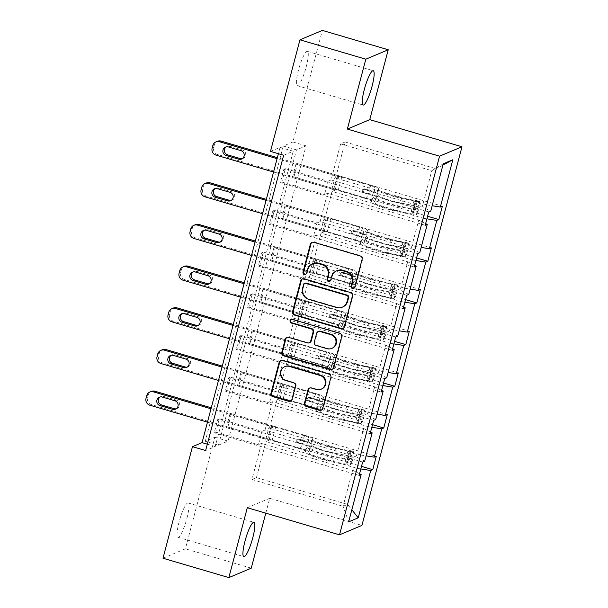 <?xml version="1.0" encoding="UTF-8"?>
<svg xmlns="http://www.w3.org/2000/svg" width="608" height="608" viewBox="0 0 608 608"><rect width="100%" height="100%" fill="white"/><g stroke="black" fill="none" stroke-linecap="round" stroke-linejoin="round"><path stroke-width="0.46" stroke-dasharray="3.04 2.28" d="M353.962 288.298A1.923 1.87 -112.8 0 0 355.338 286.961L362.702 259.099A2.744 2.668 -112.8 0 0 360.81 255.71L314.26 242.022A2.744 2.668 -112.8 0 0 312.216 242.265M305.862 274.155A1.923 1.87 -112.8 0 0 307.238 272.817L308.195 269.215L307.587 269.466M329.908 281.23A1.923 1.87 -112.8 0 0 331.292 279.893L332.242 276.283L331.634 276.541M186.892 518.487A17.883 3.298 106.4 0 0 188.062 502.96A17.883 3.298 106.4 0 0 179.14 521.748A17.883 3.298 106.4 0 0 177.969 537.274A17.883 3.298 106.4 0 0 186.892 518.487M306.212 66.888A17.883 3.298 106.4 0 0 307.382 51.361A17.883 3.298 106.4 0 0 298.46 70.148A17.883 3.298 106.4 0 0 297.289 85.667A17.883 3.298 106.4 0 0 306.212 66.888M162.99 558.235L185.394 548.811L214.867 437.243L205.268 441.279L283.29 146.004L292.889 141.968L322.362 30.4M251.256 568.176L185.394 548.811M219.275 418.798L217.755 419.436L214.229 432.797L215.741 432.159L219.275 418.798L261.949 431.346L258.423 444.706L261.478 443.422L352.632 470.227L343.102 506.304L348.658 521.846M261.478 443.422L251.948 479.499L343.102 506.304L347.578 504.42L357.116 468.342L265.962 441.537L269.017 440.253L226.343 427.705L227.856 427.067L231.382 413.706L376.284 456.312M352.632 470.227L359.564 473.746M280.501 386.49L287.987 358.165L379.141 384.97L371.655 413.296L280.501 386.49L283.564 385.206L240.882 372.651L242.394 372.02L387.296 414.626M240.882 372.651L237.356 386.012L238.868 385.381L242.394 372.02M302.533 303.118L310.019 274.793L401.166 301.598L393.688 329.924L302.533 303.118L305.588 301.834L262.914 289.279L264.427 288.64L409.321 331.254M262.914 289.279L259.38 302.64L260.893 302.009L264.427 288.64M324.558 219.746L332.044 191.421L423.198 218.219L415.712 246.552L324.558 219.746L327.621 218.454L284.939 205.907L286.452 205.268L431.353 247.882M284.939 205.907L281.413 219.268L282.925 218.629L286.452 205.268M218.447 445.155L296.461 149.872L306.06 145.836L228.046 441.119L218.447 445.155L205.268 441.279M335.578 178.06L345.108 141.983L436.263 168.788L426.725 204.858L335.578 178.06L338.633 176.768L295.952 164.221L297.472 163.582L442.366 206.196M295.952 164.221L292.425 177.582L293.938 176.943L297.472 163.582M313.546 261.432L321.032 233.107L412.186 259.912L404.7 288.238L313.546 261.432L316.608 260.14L273.927 247.593L275.439 246.954L420.333 289.568M273.927 247.593L270.393 260.954L271.913 260.315L275.439 246.954M291.521 344.804L298.999 316.479L390.154 343.284L382.675 371.61L291.521 344.804L294.576 343.52L251.894 330.965L253.414 330.334L398.308 372.94M251.894 330.965L248.368 344.326L249.88 343.695L253.414 330.334M269.488 428.176L276.974 399.851L368.129 426.656L360.643 454.982L269.488 428.176L272.551 426.892L229.87 414.337L231.382 413.706M229.87 414.337L226.343 427.705M360.643 454.982L366.092 455.856M368.129 426.656L371.845 427.249M230.288 377.112L228.775 377.75L225.241 391.111L226.754 390.473L230.288 377.112L272.962 389.66L269.435 403.02L272.49 401.736L363.645 428.541L356.159 456.866L364.686 461.191M272.49 401.736L265.012 430.061L356.159 456.866M363.645 428.541L370.576 432.06M371.655 413.296L377.104 414.17M379.141 384.97L382.858 385.563M241.3 335.426L239.788 336.064L236.254 349.425L237.774 348.787L241.3 335.426L283.982 347.974L280.448 361.334L283.51 360.05L374.657 386.855L367.179 415.18L375.698 419.505M283.51 360.05L276.024 388.375L367.179 415.18M374.657 386.855L381.588 390.366M382.675 371.61L388.124 372.484M390.154 343.284L393.878 343.877M252.312 293.74L250.8 294.371L247.274 307.739L248.786 307.101L252.312 293.74L294.994 306.288L291.46 319.648L294.523 318.364L385.677 345.169L378.191 373.494L386.711 377.819M294.523 318.364L287.037 346.689L378.191 373.494M385.677 345.169L392.608 348.68M393.688 329.924L399.137 330.798M401.166 301.598L404.89 302.191M263.325 252.054L261.812 252.685L258.286 266.046L259.798 265.415L263.325 252.054L306.006 264.602L302.48 277.962L305.535 276.678L396.69 303.483L389.204 331.808L397.723 336.125M305.535 276.678L298.049 305.003L389.204 331.808M396.69 303.483L403.621 306.994M404.7 288.238L410.149 289.112M412.186 259.912L415.902 260.505M274.345 210.368L272.825 210.999L269.298 224.36L270.811 223.729L274.345 210.368L317.019 222.916L313.492 236.276L316.548 234.992L407.702 261.797L400.216 290.122L408.743 294.439M316.548 234.992L309.062 263.317L400.216 290.122M407.702 261.797L414.633 265.308M415.712 246.552L421.162 247.426M423.198 218.219L426.915 218.819M285.357 168.674L283.845 169.313L280.311 182.674L281.823 182.043L285.357 168.674L328.039 181.23L324.505 194.59L327.56 193.306L418.714 220.104L411.236 248.429L419.756 252.753M327.56 193.306L320.082 221.631L411.236 248.429M418.714 220.104L425.646 223.622M426.725 204.858L432.174 205.74M442.898 165.163L431.779 170.673L422.248 206.743L430.768 211.067M265.795 513.16L269.716 498.302L361.927 525.411M228.046 441.119L214.867 437.243M306.06 145.836L292.889 141.968M270.484 151.384L280.075 147.349L278.396 153.718M251.948 479.499L256.432 477.614L347.578 504.42L351.842 509.785M345.108 141.983L340.624 143.868L331.094 179.945L422.248 206.743M340.624 143.868L431.779 170.673L443.262 163.772M256.432 477.614L265.962 441.537M272.551 426.892L269.017 440.253M276.974 399.851L280.03 398.567L237.356 386.012M283.564 385.206L280.03 398.567M287.987 358.165L291.05 356.881L248.368 344.326M294.576 343.52L291.05 356.881M298.999 316.479L302.062 315.195L259.38 302.64M305.588 301.834L302.062 315.195M310.019 274.793L313.074 273.509L270.393 260.954M316.608 260.14L313.074 273.509M321.032 233.107L324.087 231.815L281.413 219.268M327.621 218.454L324.087 231.815M332.044 191.421L335.099 190.129L292.425 177.582M338.633 176.768L335.099 190.129M328.039 181.23L331.094 179.945M317.019 222.916L320.082 221.631M306.006 264.602L309.062 263.317M294.994 306.288L298.049 305.003M283.982 347.974L287.037 346.689M272.962 389.66L276.024 388.375M261.949 431.346L265.012 430.061M283.655 155.26L293.254 151.225L215.232 446.508L205.633 450.543M215.232 446.508L207.32 444.174M293.254 151.225L280.075 147.349M296.461 149.872L283.29 146.004M357.116 468.342L360.833 468.935M293.938 176.943L427.599 216.25M281.823 182.043L324.505 194.59M428.739 211.926L283.845 169.313M425.212 225.287L280.311 182.674M282.925 218.629L416.579 257.936M270.811 223.729L313.492 236.276M417.726 253.612L272.825 210.999M414.192 266.973L269.298 224.36M271.913 260.315L405.566 299.622M259.798 265.415L302.48 277.962M406.714 295.298L261.812 252.685M403.18 308.659L258.286 266.046M260.893 302.009L394.554 341.308M248.786 307.101L291.46 319.648M395.694 336.984L250.8 294.371M392.168 350.345L247.274 307.739M249.88 343.695L383.542 382.994M237.774 348.787L280.448 361.334M384.682 378.67L239.788 336.064M381.155 392.031L236.254 349.425M238.868 385.381L372.529 424.68M226.754 390.473L269.435 403.02M373.669 420.356L228.775 377.75M370.135 433.717L225.241 391.111M227.856 427.067L361.509 466.366M215.741 432.159L258.423 444.706M362.657 462.042L217.755 419.436M359.123 475.403L214.229 432.797M269.716 498.302L247.312 507.718M337.113 270.628A8.778 8.527 -112.8 0 0 332.242 276.283M313.067 263.56A8.778 8.527 -112.8 0 0 308.195 269.215M343.026 328.51A2.744 2.668 -112.8 0 0 344.858 326.633L353.035 295.686A2.744 2.668 -112.8 0 0 351.143 292.304L304.593 278.616A2.744 2.668 -112.8 0 0 302.541 278.859M305.239 283.191A1.923 1.87 -112.8 0 0 304.175 284.43L303.567 284.681M342.775 306.964A8.778 8.527 -112.8 0 1 337.151 307.268L309.229 299.06A8.778 8.527 -112.8 0 1 303.172 288.23L304.175 284.43M291.521 319.398A1.923 1.87 -112.8 0 1 293.041 319.177L340.366 333.093A2.744 2.668 -112.8 0 1 342.258 336.475L334.081 367.422L333.473 367.68M332.249 369.299A2.744 2.668 -112.8 0 0 334.081 367.422M309.776 342.562A2.744 2.668 -112.8 0 1 308.02 342.661L289.142 337.106A2.744 2.668 -112.8 0 0 287.09 337.349M318.759 331.307A2.744 2.668 -112.8 0 0 317.239 333.07L314.921 341.863A2.744 2.668 -112.8 0 0 316.814 345.245L327.606 348.414A7.334 7.129 -112.8 0 0 332.302 348.164M321.655 388.991A7.334 7.129 -112.8 0 1 316.958 389.242L311.851 387.744A2.744 2.668 -112.8 0 0 309.799 387.98M285.327 366.457A7.334 7.129 -112.8 0 0 286.315 380.236L285.714 380.486M290.7 401.037A2.744 2.668 -112.8 0 0 292.532 399.16L296.035 385.913A2.744 2.668 -112.8 0 0 294.135 382.531L286.315 380.236M321.472 410.088A2.744 2.668 -112.8 0 0 323.304 408.211L331.482 377.256A2.744 2.668 -112.8 0 0 329.589 373.874L283.039 360.187A2.744 2.668 -112.8 0 0 280.995 360.43M418.182 211.706L414.762 210.695L412.84 213.879L416.267 214.882L418.182 211.706L420.303 203.688L419.794 201.522L416.374 200.518A3.77 0.547 -165.2 0 1 414.116 200.321L401.728 197.836A17.738 2.592 -165.2 0 1 378.617 189.483L377.279 194.56L377.013 193.602A10.199 1.49 14.8 0 0 369.368 190.198L365.096 188.944A1.68 1.626 -112.8 0 0 363.09 190.084A1.68 1.626 -112.8 0 0 364.253 192.151L368.524 193.405A10.199 1.49 -165.2 0 1 376.17 196.81L376.428 197.767L375.09 202.844L374.824 201.886A10.199 1.49 14.8 0 0 367.179 198.482L217.482 154.462A5.586 5.434 67.2 0 1 213.628 147.569L214.335 144.902A5.586 5.434 67.2 0 1 217.436 141.299M416.267 214.882A7.402 1.079 -165.2 0 1 411.806 214.51L399.418 212.025A21.371 3.124 -165.2 0 1 371.579 201.962L372.917 196.886L372.658 195.928A6.566 0.958 14.8 0 0 367.734 193.739L363.462 192.478A1.68 1.626 67.2 0 1 363.234 189.331A1.68 1.626 67.2 0 1 364.314 189.27L368.585 190.532A6.566 0.958 -165.2 0 1 373.502 192.721L373.768 193.678L375.106 188.602L374.847 187.644A6.566 0.958 14.8 0 0 369.922 185.455L341.681 177.148A6.072 0.889 -165.2 0 0 337.242 176.122L277.088 158.673M419.794 201.522A7.402 1.079 -165.2 0 1 415.332 201.149L402.944 198.664A21.371 3.124 -165.2 0 1 375.106 188.602M378.617 189.483L378.358 188.526A10.199 1.49 14.8 0 0 370.713 185.121L277.354 157.67M412.84 213.879A3.77 0.547 -165.2 0 1 410.582 213.682L398.194 211.196A17.738 2.592 -165.2 0 1 375.09 202.844M371.579 201.962L371.313 201.005A6.566 0.958 14.8 0 0 366.396 198.816L338.147 190.509A6.072 0.889 14.8 0 0 333.716 189.483L273.554 172.034M414.762 210.695L416.875 202.684L420.303 203.688M416.374 200.518L416.875 202.684M372.917 196.886A21.371 3.124 14.8 0 0 400.756 206.948L413.144 209.433A7.402 1.079 14.8 0 0 416.83 209.904C418.008 208.764 418.289 207.7 417.673 206.697A7.402 1.079 -165.2 0 1 413.995 206.226L401.607 203.748A21.371 3.124 -165.2 0 1 373.768 193.678M377.279 194.56A17.738 2.592 14.8 0 0 400.383 202.912L412.771 205.398A3.77 0.547 14.8 0 0 413.888 205.58L417.795 206.712L413.888 205.58C414.983 206.728 414.694 207.792 413.037 208.787A3.77 0.547 -165.2 0 1 411.928 208.605L399.54 206.12A17.738 2.592 -165.2 0 1 376.428 197.767M242.326 158.658A4.469 4.347 -112.8 0 0 242.508 150.016L229.862 146.3A4.469 4.347 -112.8 0 0 226.275 146.847M331.892 189.187L335.418 175.826M407.17 253.392L403.742 252.381L401.827 255.565L405.255 256.576L407.17 253.392L409.29 245.374L408.781 243.215L405.354 242.204A3.77 0.547 -165.2 0 1 403.104 242.007L390.716 239.522A17.738 2.592 -165.2 0 1 367.604 231.169L366.259 236.246L366.001 235.288A10.199 1.49 14.8 0 0 358.355 231.884L354.084 230.63A1.68 1.626 -112.8 0 0 352.078 231.77A1.68 1.626 -112.8 0 0 353.233 233.837L357.504 235.091A10.199 1.49 -165.2 0 1 365.15 238.496L365.416 239.453L364.07 244.53L363.812 243.572A10.199 1.49 14.8 0 0 356.166 240.168L206.469 196.148A5.586 5.434 67.2 0 1 202.616 189.255L203.323 186.588A5.586 5.434 67.2 0 1 206.424 182.985M405.255 256.576A7.402 1.079 -165.2 0 1 400.794 256.196L388.406 253.718A21.371 3.124 -165.2 0 1 360.567 243.648L361.904 238.572L361.646 237.614A6.566 0.958 14.8 0 0 356.721 235.425L352.45 234.164A1.68 1.626 67.2 0 1 352.222 231.017A1.68 1.626 67.2 0 1 353.294 230.964L357.565 232.218A6.566 0.958 -165.2 0 1 362.49 234.407L362.756 235.364L364.093 230.288L363.835 229.33A6.566 0.958 14.8 0 0 358.91 227.141L330.661 218.834A6.072 0.889 -165.2 0 0 326.23 217.808L266.076 200.359M408.781 243.215A7.402 1.079 -165.2 0 1 404.32 242.835L391.932 240.358A21.371 3.124 -165.2 0 1 364.093 230.288M367.604 231.169L367.338 230.212A10.199 1.49 14.8 0 0 359.693 226.807L266.342 199.356M401.827 255.565A3.77 0.547 -165.2 0 1 399.57 255.368L387.182 252.882A17.738 2.592 -165.2 0 1 364.07 244.53M360.567 243.648L360.301 242.691A6.566 0.958 14.8 0 0 355.376 240.502L327.134 232.195A6.072 0.889 14.8 0 0 322.704 231.169L262.542 213.72M403.742 252.381L405.863 244.37L409.29 245.374M405.354 242.204L405.863 244.37M361.904 238.572A21.371 3.124 14.8 0 0 389.743 248.642L402.131 251.119A7.402 1.079 14.8 0 0 405.817 251.59C406.995 250.45 407.276 249.386 406.661 248.383A7.402 1.079 -165.2 0 1 402.982 247.912L390.594 245.434A21.371 3.124 -165.2 0 1 362.756 235.364M366.259 236.246A17.738 2.592 14.8 0 0 389.371 244.598L401.759 247.084A3.77 0.547 14.8 0 0 402.868 247.266L406.782 248.398L402.868 247.266C403.963 248.414 403.682 249.485 402.025 250.473A3.77 0.547 -165.2 0 1 400.915 250.291L388.527 247.806A17.738 2.592 -165.2 0 1 365.416 239.453M231.314 200.344A4.469 4.347 -112.8 0 0 231.496 191.702L218.85 187.986A4.469 4.347 -112.8 0 0 215.262 188.533M320.872 230.873L324.406 217.512M396.158 295.078L392.73 294.074L390.815 297.251L394.235 298.262L396.158 295.078L398.278 287.06L397.769 284.901L394.341 283.89A3.77 0.547 -165.2 0 1 392.084 283.693L379.696 281.208A17.738 2.592 -165.2 0 1 356.592 272.855L355.247 277.932L354.988 276.974A10.199 1.49 14.8 0 0 347.343 273.57L343.072 272.316A1.68 1.626 -112.8 0 0 341.065 273.456A1.68 1.626 -112.8 0 0 342.22 275.523L346.492 276.777A10.199 1.49 -165.2 0 1 354.137 280.182L354.403 281.139L353.058 286.216L352.8 285.258A10.199 1.49 14.8 0 0 345.154 281.854L195.457 237.834A5.586 5.434 67.2 0 1 191.604 230.941L192.303 228.274A5.586 5.434 67.2 0 1 195.411 224.671M394.235 298.262A7.402 1.079 -165.2 0 1 389.774 297.882L377.386 295.404A21.371 3.124 -165.2 0 1 349.547 285.334L350.892 280.258L350.626 279.3A6.566 0.958 14.8 0 0 345.709 277.111L341.438 275.857A1.68 1.626 67.2 0 1 341.21 272.703A1.68 1.626 67.2 0 1 342.281 272.65L346.552 273.904A6.566 0.958 -165.2 0 1 351.477 276.093L351.736 277.05L353.081 271.974L352.815 271.016A6.566 0.958 14.8 0 0 347.898 268.827L319.648 260.52A6.072 0.889 -165.2 0 0 315.218 259.494L255.056 242.045M397.769 284.901A7.402 1.079 -165.2 0 1 393.308 284.521L380.92 282.044A21.371 3.124 -165.2 0 1 353.081 271.974M356.592 272.855L356.326 271.898A10.199 1.49 14.8 0 0 348.68 268.493L255.322 241.042M390.815 297.251A3.77 0.547 -165.2 0 1 388.558 297.054L376.17 294.576A17.738 2.592 -165.2 0 1 353.058 286.216M349.547 285.334L349.288 284.377A6.566 0.958 14.8 0 0 344.364 282.188L316.122 273.881A6.072 0.889 14.8 0 0 311.684 272.855L251.53 255.406M392.73 294.074L394.85 286.056L398.278 287.06M394.341 283.89L394.85 286.056M350.892 280.258A21.371 3.124 14.8 0 0 378.731 290.328L391.119 292.805A7.402 1.079 14.8 0 0 394.805 293.276C395.983 292.144 396.264 291.072 395.648 290.069A7.402 1.079 -165.2 0 1 391.962 289.598L379.574 287.12A21.371 3.124 -165.2 0 1 351.736 277.05M355.247 277.932A17.738 2.592 14.8 0 0 378.358 286.292L390.746 288.77A3.77 0.547 14.8 0 0 391.856 288.96L395.77 290.084L391.856 288.96C392.95 290.1 392.669 291.171 391.012 292.159A3.77 0.547 -165.2 0 1 389.895 291.977L377.507 289.492A17.738 2.592 -165.2 0 1 354.403 281.139M220.294 242.03A4.469 4.347 -112.8 0 0 220.484 233.388L207.837 229.672A4.469 4.347 -112.8 0 0 204.25 230.219M309.86 272.559L313.394 259.198M385.145 336.764L381.718 335.76L379.795 338.937L383.222 339.948L385.145 336.764L387.258 328.746L386.756 326.587L383.329 325.576A3.77 0.547 -165.2 0 1 381.072 325.379L368.684 322.901A17.738 2.592 -165.2 0 1 345.58 314.541L344.234 319.618L343.976 318.66A10.199 1.49 14.8 0 0 336.323 315.256L332.052 314.002A1.68 1.626 -112.8 0 0 330.053 315.142A1.68 1.626 -112.8 0 0 331.208 317.209L335.479 318.463A10.199 1.49 -165.2 0 1 343.125 321.868L343.391 322.825L342.046 327.902L341.787 326.944A10.199 1.49 14.8 0 0 334.142 323.54L184.444 279.52A5.586 5.434 67.2 0 1 180.584 272.627L181.29 269.96A5.586 5.434 67.2 0 1 184.391 266.357M383.222 339.948A7.402 1.079 -165.2 0 1 378.761 339.568L366.373 337.09A21.371 3.124 -165.2 0 1 338.534 327.02L339.88 321.944L339.614 320.986A6.566 0.958 14.8 0 0 334.689 318.797L330.418 317.543A1.68 1.626 67.2 0 1 330.197 314.389A1.68 1.626 67.2 0 1 331.269 314.336L335.54 315.59A6.566 0.958 -165.2 0 1 340.465 317.779L340.723 318.736L342.068 313.66L341.802 312.702A6.566 0.958 14.8 0 0 336.878 310.513L308.636 302.206A6.072 0.889 -165.2 0 0 304.205 301.18L244.044 283.731M386.756 326.587A7.402 1.079 -165.2 0 1 382.295 326.207L369.907 323.73A21.371 3.124 -165.2 0 1 342.068 313.66M345.58 314.541L345.314 313.584A10.199 1.49 14.8 0 0 337.668 310.179L244.31 282.728M379.795 338.937A3.77 0.547 -165.2 0 1 377.545 338.74L365.157 336.262A17.738 2.592 -165.2 0 1 342.046 327.902M338.534 327.02L338.276 326.063A6.566 0.958 14.8 0 0 333.351 323.874L305.102 315.567A6.072 0.889 14.8 0 0 300.671 314.541L240.517 297.092M381.718 335.76L383.838 327.742L387.258 328.746M383.329 325.576L383.838 327.742M339.88 321.944A21.371 3.124 14.8 0 0 367.718 332.014L380.106 334.491A7.402 1.079 14.8 0 0 383.785 334.962C384.97 333.83 385.252 332.758 384.636 331.755A7.402 1.079 -165.2 0 1 380.95 331.284L368.562 328.806A21.371 3.124 -165.2 0 1 340.723 318.736M344.234 319.618A17.738 2.592 14.8 0 0 367.346 327.978L379.734 330.456A3.77 0.547 14.8 0 0 380.844 330.646L384.75 331.77L380.844 330.646C381.938 331.786 381.657 332.857 380 333.853A3.77 0.547 -165.2 0 1 378.883 333.663L366.495 331.185A17.738 2.592 -165.2 0 1 343.391 322.825M209.281 283.716A4.469 4.347 -112.8 0 0 209.464 275.074L196.825 271.358A4.469 4.347 -112.8 0 0 193.23 271.905M298.847 314.245L302.374 300.884M374.125 378.45L370.705 377.446L368.782 380.623L372.21 381.634L374.125 378.45L376.246 370.432L375.744 368.273L372.316 367.262A3.77 0.547 -165.2 0 1 370.059 367.065L357.671 364.587A17.738 2.592 -165.2 0 1 334.56 356.227L333.222 361.304L332.956 360.346A10.199 1.49 14.8 0 0 325.31 356.942L321.039 355.688A1.68 1.626 -112.8 0 0 319.04 356.828A1.68 1.626 -112.8 0 0 320.196 358.895L324.467 360.149A10.199 1.49 -165.2 0 1 332.112 363.554L332.371 364.511L331.033 369.588L330.767 368.63A10.199 1.49 14.8 0 0 323.122 365.226L173.432 321.214A5.586 5.434 67.2 0 1 169.571 314.313L170.278 311.646A5.586 5.434 67.2 0 1 173.379 308.043M372.21 381.634A7.402 1.079 -165.2 0 1 367.749 381.254L355.361 378.776A21.371 3.124 -165.2 0 1 327.522 368.706L328.86 363.63L328.601 362.672A6.566 0.958 14.8 0 0 323.676 360.483L319.405 359.229A1.68 1.626 67.2 0 1 319.177 356.075A1.68 1.626 67.2 0 1 320.256 356.022L324.528 357.276A6.566 0.958 -165.2 0 1 329.445 359.465L329.711 360.422L331.048 355.346L330.79 354.388A6.566 0.958 14.8 0 0 325.865 352.199L297.624 343.892A6.072 0.889 -165.2 0 0 293.185 342.866L233.031 325.417M375.744 368.273A7.402 1.079 -165.2 0 1 371.275 367.893L358.887 365.416A21.371 3.124 -165.2 0 1 331.048 355.346M334.56 356.227L334.301 355.27A10.199 1.49 14.8 0 0 326.656 351.865L233.297 324.414M368.782 380.623A3.77 0.547 -165.2 0 1 366.525 380.426L354.137 377.948A17.738 2.592 -165.2 0 1 331.033 369.588M327.522 368.706L327.256 367.749A6.566 0.958 14.8 0 0 322.339 365.56L294.09 357.253A6.072 0.889 14.8 0 0 289.659 356.227L229.505 338.778M370.705 377.446L372.826 369.428L376.246 370.432M372.316 367.262L372.826 369.428M328.86 363.63A21.371 3.124 14.8 0 0 356.698 373.7L369.086 376.177A7.402 1.079 14.8 0 0 372.772 376.648C373.95 375.516 374.239 374.444 373.624 373.441A7.402 1.079 -165.2 0 1 369.938 372.97L357.55 370.492A21.371 3.124 -165.2 0 1 329.711 360.422M333.222 361.304A17.738 2.592 14.8 0 0 356.326 369.664L368.714 372.142A3.77 0.547 14.8 0 0 369.831 372.332L373.738 373.456L369.831 372.332C370.926 373.472 370.644 374.543 368.98 375.539A3.77 0.547 -165.2 0 1 367.87 375.349L355.482 372.871A17.738 2.592 -165.2 0 1 332.371 364.511M198.269 325.402A4.469 4.347 -112.8 0 0 198.451 316.76L185.805 313.044A4.469 4.347 -112.8 0 0 182.218 313.591M287.835 355.931L291.361 342.57M363.113 420.136L359.693 419.132L357.77 422.309L361.198 423.32L363.113 420.136L365.233 412.118L364.724 409.959L361.304 408.948A3.77 0.547 -165.2 0 1 359.047 408.751L346.659 406.273A17.738 2.592 -165.2 0 1 323.547 397.913L322.21 402.99L321.944 402.032A10.199 1.49 14.8 0 0 314.298 398.635L310.027 397.374A1.68 1.626 -112.8 0 0 308.02 398.514A1.68 1.626 -112.8 0 0 309.183 400.581L313.454 401.835A10.199 1.49 -165.2 0 1 321.1 405.24L321.358 406.197L320.021 411.274L319.755 410.316A10.199 1.49 14.8 0 0 312.109 406.919L162.412 362.9A5.586 5.434 67.2 0 1 158.559 356.007L159.266 353.332A5.586 5.434 67.2 0 1 162.366 349.729M361.198 423.32A7.402 1.079 -165.2 0 1 356.736 422.948L344.348 420.462A21.371 3.124 -165.2 0 1 316.51 410.392L317.847 405.316L317.589 404.358A6.566 0.958 14.8 0 0 312.664 402.169L308.393 400.915A1.68 1.626 67.2 0 1 308.165 397.761A1.68 1.626 67.2 0 1 309.236 397.708L313.508 398.962A6.566 0.958 -165.2 0 1 318.432 401.151L318.698 402.108L320.036 397.032L319.778 396.074A6.566 0.958 14.8 0 0 314.853 393.885L286.611 385.578A6.072 0.889 -165.2 0 0 282.173 384.552L222.019 367.103M364.724 409.959A7.402 1.079 -165.2 0 1 360.263 409.579L347.875 407.102A21.371 3.124 -165.2 0 1 320.036 397.032M323.547 397.913L323.289 396.956A10.199 1.49 14.8 0 0 315.643 393.551L222.285 366.1M357.77 422.309A3.77 0.547 -165.2 0 1 355.513 422.112L343.125 419.634A17.738 2.592 -165.2 0 1 320.021 411.274M316.51 410.392L316.244 409.435A6.566 0.958 14.8 0 0 311.319 407.246L283.077 398.939A6.072 0.889 14.8 0 0 278.646 397.913L218.485 380.464M359.693 419.132L361.806 411.114L365.233 412.118M361.304 408.948L361.806 411.114M317.847 405.316A21.371 3.124 14.8 0 0 345.686 415.386L358.074 417.863A7.402 1.079 14.8 0 0 361.76 418.334C362.938 417.202 363.219 416.13 362.604 415.127A7.402 1.079 -165.2 0 1 358.925 414.664L346.537 412.178A21.371 3.124 -165.2 0 1 318.698 402.108M322.21 402.99A17.738 2.592 14.8 0 0 345.314 411.35L357.702 413.828A3.77 0.547 14.8 0 0 358.819 414.018L362.725 415.142L358.819 414.018C359.906 415.158 359.624 416.229 357.968 417.225A3.77 0.547 -165.2 0 1 356.858 417.035L344.47 414.557A17.738 2.592 -165.2 0 1 321.358 406.197M187.256 367.088A4.469 4.347 -112.8 0 0 187.439 358.446L174.792 354.73A4.469 4.347 -112.8 0 0 171.205 355.277M276.815 397.617L280.349 384.256M352.1 461.822L348.673 460.818L346.758 463.995L350.185 465.006L352.1 461.822L354.221 453.811L353.712 451.645L350.284 450.634A3.77 0.547 -165.2 0 1 348.027 450.437L335.639 447.959A17.738 2.592 -165.2 0 1 312.535 439.599L311.19 444.676L310.931 443.718A10.199 1.49 14.8 0 0 303.286 440.321L299.014 439.06A1.68 1.626 -112.8 0 0 297.008 440.2A1.68 1.626 -112.8 0 0 298.163 442.267L302.434 443.528A10.199 1.49 -165.2 0 1 310.08 446.926L310.346 447.883L309.001 452.96L308.742 452.002A10.199 1.49 14.8 0 0 301.097 448.605L151.4 404.586A5.586 5.434 67.2 0 1 147.546 397.693L148.253 395.018A5.586 5.434 67.2 0 1 151.354 391.415M350.185 465.006A7.402 1.079 -165.2 0 1 345.716 464.634L333.336 462.148A21.371 3.124 -165.2 0 1 305.49 452.086L306.835 447.002L306.569 446.044A6.566 0.958 14.8 0 0 301.652 443.855L297.38 442.601A1.68 1.626 67.2 0 1 297.152 439.455A1.68 1.626 67.2 0 1 298.224 439.394L302.495 440.648A6.566 0.958 -165.2 0 1 307.42 442.844L307.678 443.802L309.024 438.718L308.758 437.76A6.566 0.958 14.8 0 0 303.84 435.571L275.591 427.264A6.072 0.889 -165.2 0 0 271.16 426.238L211.006 408.796M353.712 451.645A7.402 1.079 -165.2 0 1 349.25 451.273L336.862 448.788A21.371 3.124 -165.2 0 1 309.024 438.718M312.535 439.599L312.269 438.642A10.199 1.49 14.8 0 0 304.623 435.244L211.265 407.786M346.758 463.995A3.77 0.547 -165.2 0 1 344.5 463.798L332.112 461.32A17.738 2.592 -165.2 0 1 309.001 452.96M305.49 452.086L305.231 451.128A6.566 0.958 14.8 0 0 300.306 448.932L272.065 440.625A6.072 0.889 14.8 0 0 267.634 439.599L207.472 422.157M348.673 460.818L350.793 452.8L354.221 453.811M350.284 450.634L350.793 452.8M306.835 447.002A21.371 3.124 14.8 0 0 334.674 457.072L347.062 459.557A7.402 1.079 14.8 0 0 350.748 460.02C351.926 458.888 352.207 457.816 351.591 456.821A7.402 1.079 -165.2 0 1 347.905 456.35L335.525 453.864A21.371 3.124 -165.2 0 1 307.678 443.802M311.19 444.676A17.738 2.592 14.8 0 0 334.301 453.036L346.689 455.514A3.77 0.547 14.8 0 0 347.799 455.704L351.713 456.836L347.799 455.704C348.893 456.844 348.612 457.915 346.955 458.911A3.77 0.547 -165.2 0 1 345.838 458.721L333.45 456.243A17.738 2.592 -165.2 0 1 310.346 447.883M176.236 408.774A4.469 4.347 -112.8 0 0 176.426 400.132L163.78 396.416A4.469 4.347 -112.8 0 0 160.193 396.963M265.802 439.303L269.336 425.942M355.338 286.961L354.73 287.219M307.238 272.817L306.637 273.076M331.292 279.893L330.684 280.144M314.26 242.022L313.66 242.28M360.81 255.71L360.202 255.968M362.702 259.099L362.094 259.35M304.593 278.616L303.992 278.867M351.143 292.304L350.535 292.554M353.035 295.686L352.427 295.944M344.858 326.633L344.25 326.891M303.172 288.23L302.564 288.488M309.229 299.06L308.621 299.311M337.151 307.268L336.551 307.526M342.258 336.475L341.65 336.726M289.142 337.106L288.534 337.364M308.02 342.661L307.412 342.912M293.041 319.177L292.44 319.428M340.366 333.093L339.758 333.344M327.606 348.414L326.998 348.673M317.239 333.07L316.631 333.328M314.921 341.863L314.313 342.114M316.814 345.245L316.206 345.496M311.851 387.744L311.25 387.995M316.958 389.242L316.358 389.5M294.135 382.531L293.535 382.789M296.035 385.913L295.427 386.171M292.532 399.16L291.924 399.418M283.039 360.187L282.439 360.445M329.589 373.874L328.981 374.133M331.482 377.256L330.874 377.515M323.304 408.211L322.696 408.462M364.314 189.27L365.096 188.944M215.969 155.101L217.482 154.462M416.313 214.806L419.809 201.582M416.389 200.572L412.893 213.803M401.607 203.748L402.944 198.664M401.728 197.836L400.383 202.912M368.585 190.532L369.922 185.455M338.147 190.509L341.681 177.148M366.396 198.816L367.734 193.739M370.713 185.121L369.368 190.198M368.524 193.405L367.179 198.482M373.502 192.721L374.847 187.644M371.313 201.005L372.658 195.928M378.358 188.526L377.013 193.602M376.17 196.81L374.824 201.886M399.418 212.025L400.756 206.948M399.54 206.12L398.194 211.196M413.995 206.226L415.332 201.149M414.116 200.321L412.771 205.398M411.806 214.51L413.144 209.433M411.928 208.605L410.582 213.682M333.716 189.483L337.242 176.122M212.823 145.532L214.335 144.902M212.116 148.208L213.628 147.569M229.862 146.3L228.35 146.931M242.508 150.016L240.996 150.655M413.037 208.787L416.83 209.904M363.462 192.478L364.253 192.151M353.294 230.964L354.084 230.63M204.957 196.787L206.469 196.148M405.3 256.492L408.796 243.268M405.369 242.258L401.88 255.489M390.594 245.434L391.932 240.358M390.716 239.522L389.371 244.598M357.565 232.218L358.91 227.141M327.134 232.195L330.661 218.834M355.376 240.502L356.721 235.425M359.693 226.807L358.355 231.884M357.504 235.091L356.166 240.168M362.49 234.407L363.835 229.33M360.301 242.691L361.646 237.614M367.338 230.212L366.001 235.288M365.15 238.496L363.812 243.572M388.406 253.718L389.743 248.642M388.527 247.806L387.182 252.882M402.982 247.912L404.32 242.835M403.104 242.007L401.759 247.084M400.794 256.196L402.131 251.119M400.915 250.291L399.57 255.368M322.704 231.169L326.23 217.808M201.803 187.218L203.323 186.588M201.104 189.894L202.616 189.255M218.85 187.986L217.337 188.617M231.496 191.702L229.984 192.341M402.025 250.473L405.817 251.59M352.45 234.164L353.233 233.837M342.281 272.65L343.072 272.316M193.944 238.473L195.457 237.834M394.288 298.178L397.784 284.954M394.356 283.944L390.86 297.175M379.574 287.12L380.92 282.044M379.696 281.208L378.358 286.292M346.552 273.904L347.898 268.827M316.122 273.881L319.648 260.52M344.364 282.188L345.709 277.111M348.68 268.493L347.343 273.57M346.492 276.777L345.154 281.854M351.477 276.093L352.815 271.016M349.288 284.377L350.626 279.3M356.326 271.898L354.988 276.974M354.137 280.182L352.8 285.258M377.386 295.404L378.731 290.328M377.507 289.492L376.17 294.576M391.962 289.598L393.308 284.521M392.084 283.693L390.746 288.77M389.774 297.882L391.119 292.805M389.895 291.977L388.558 297.054M311.684 272.855L315.218 259.494M190.79 228.904L192.303 228.274M190.084 231.58L191.604 230.941M207.837 229.672L206.325 230.31M220.484 233.388L218.964 234.027M391.012 292.159L394.805 293.276M341.438 275.857L342.22 275.523M331.269 314.336L332.052 314.002M182.932 280.159L184.444 279.52M383.276 339.864L386.772 326.64M383.344 325.63L379.848 338.861M368.562 328.806L369.907 323.73M368.684 322.901L367.346 327.978M335.54 315.59L336.878 310.513M305.102 315.567L308.636 302.206M333.351 323.874L334.689 318.797M337.668 310.179L336.323 315.256M335.479 318.463L334.142 323.54M340.465 317.779L341.802 312.702M338.276 326.063L339.614 320.986M345.314 313.584L343.976 318.66M343.125 321.868L341.787 326.944M366.373 337.09L367.718 332.014M366.495 331.185L365.157 336.262M380.95 331.284L382.295 326.207M381.072 325.379L379.734 330.456M378.761 339.568L380.106 334.491M378.883 333.663L377.545 338.74M300.671 314.541L304.205 301.18M179.778 270.598L181.29 269.96M179.071 273.266L180.584 272.627M196.825 271.358L195.305 271.996M209.464 275.074L207.951 275.713M380 333.853L383.785 334.962M330.418 317.543L331.208 317.209M320.256 356.022L321.039 355.688M171.912 321.845L173.432 321.214M372.263 381.55L375.752 368.326M372.332 367.316L368.836 380.547M357.55 370.492L358.887 365.416M357.671 364.587L356.326 369.664M324.528 357.276L325.865 352.199M294.09 357.253L297.624 343.892M322.339 365.56L323.676 360.483M326.656 351.865L325.31 356.942M324.467 360.149L323.122 365.226M329.445 359.465L330.79 354.388M327.256 367.749L328.601 362.672M334.301 355.27L332.956 360.346M332.112 363.554L330.767 368.63M355.361 378.776L356.698 373.7M355.482 372.871L354.137 377.948M369.938 372.97L371.275 367.893M370.059 367.065L368.714 372.142M367.749 381.254L369.086 376.177M367.87 375.349L366.525 380.426M289.659 356.227L293.185 342.866M168.766 312.284L170.278 311.646M168.059 314.952L169.571 314.313M185.805 313.044L184.292 313.682M198.451 316.76L196.939 317.399M368.98 375.539L372.772 376.648M319.405 359.229L320.196 358.895M309.236 397.708L310.027 397.374M160.9 363.531L162.412 362.9M361.243 423.236L364.739 410.012M361.319 409.002L357.823 422.233M346.537 412.178L347.875 407.102M346.659 406.273L345.314 411.35M313.508 398.962L314.853 393.885M283.077 398.939L286.611 385.578M311.319 407.246L312.664 402.169M315.643 393.551L314.298 398.635M313.454 401.835L312.109 406.919M318.432 401.151L319.778 396.074M316.244 409.435L317.589 404.358M323.289 396.956L321.944 402.032M321.1 405.24L319.755 410.316M344.348 420.462L345.686 415.386M344.47 414.557L343.125 419.634M358.925 414.664L360.263 409.579M359.047 408.751L357.702 413.828M356.736 422.948L358.074 417.863M356.858 417.035L355.513 422.112M278.646 397.913L282.173 384.552M157.753 353.97L159.266 353.332M157.046 356.638L158.559 356.007M174.792 354.73L173.28 355.368M187.439 358.446L185.926 359.085M357.968 417.225L361.76 418.334M308.393 400.915L309.183 400.581M298.224 439.394L299.014 439.06M149.887 405.217L151.4 404.586M350.231 464.922L353.727 451.698M350.299 450.695L346.803 463.919M335.525 453.864L336.862 448.788M335.639 447.959L334.301 453.036M302.495 440.648L303.84 435.571M272.065 440.625L275.591 427.264M300.306 448.932L301.652 443.855M304.623 435.244L303.286 440.321M302.434 443.528L301.097 448.605M307.42 442.844L308.758 437.76M305.231 451.128L306.569 446.044M312.269 438.642L310.931 443.718M310.08 446.926L308.742 452.002M333.336 462.148L334.674 457.072M333.45 456.243L332.112 461.32M347.905 456.35L349.25 451.273M348.027 450.437L346.689 455.514M345.716 464.634L347.062 459.557M345.838 458.721L344.5 463.798M267.634 439.599L271.16 426.238M146.733 395.656L148.253 395.018M146.026 398.324L147.546 397.693M163.78 396.416L162.268 397.054M176.426 400.132L174.914 400.771M346.955 458.911L350.748 460.02M297.38 442.601L298.163 442.267M354.274 288.2L353.666 288.458M306.174 274.056L305.566 274.314M330.228 281.132L329.62 281.382M188.062 502.96L253.924 522.333M307.382 51.361L373.244 70.726M297.289 85.667L363.151 105.04M177.969 537.274L243.831 556.639M312.504 242.121L311.904 242.372M302.837 278.707L302.237 278.966M343.338 328.404L342.73 328.662M332.561 369.193L331.953 369.444M287.386 337.204L286.778 337.455M291.817 319.238L291.209 319.496M310.095 387.836L309.487 388.094M291.012 400.93L290.404 401.181M281.284 360.286L280.683 360.536M321.784 409.974L321.176 410.233M363.234 189.331L364.025 189.004M227.004 146.452L225.484 147.09M243.116 158.414L241.596 159.045M352.222 231.017L353.012 230.69M215.984 188.138L214.472 188.776M232.096 200.1L230.584 200.731M341.21 272.703L341.992 272.376M204.972 229.824L203.46 230.462M221.084 241.786L219.572 242.425M330.197 314.389L330.98 314.062M193.96 271.51L192.447 272.148M210.072 283.472L208.559 284.111M319.177 356.075L319.968 355.748M182.947 313.196L181.435 313.834M199.059 325.158L197.539 325.797M308.165 397.761L308.955 397.434M171.935 354.882L170.415 355.52M188.039 366.844L186.527 367.483M297.152 439.455L297.943 439.12M160.915 396.568L159.402 397.206M177.027 408.53L175.514 409.169"/><path stroke-width="0.91" d="M352.435 288.526A1.923 1.87 -112.8 0 0 354.73 287.219L362.094 259.35A2.744 2.668 -112.8 0 0 360.202 255.968L313.66 242.28A2.744 2.668 -112.8 0 0 310.376 244.142L303.012 272.012A1.923 1.87 -112.8 0 0 305.566 274.314A1.923 1.87 -112.8 0 0 306.637 273.076L307.587 269.466A8.778 8.527 -112.8 0 1 318.083 263.507L321.959 264.647A8.778 8.527 -112.8 0 1 328.016 275.477L327.066 279.08A1.923 1.87 -112.8 0 0 329.62 281.382A1.923 1.87 -112.8 0 0 330.684 280.144L331.634 276.541A8.778 8.527 -112.8 0 1 342.129 270.583L346.005 271.723A8.778 8.527 -112.8 0 1 352.062 282.545L351.112 286.155A1.923 1.87 -112.8 0 0 352.435 288.526M336.513 270.887L337.113 270.628A8.778 8.527 -112.8 0 1 342.737 270.324L346.613 271.464A8.778 8.527 -112.8 0 1 352.67 282.294L351.72 285.897A1.923 1.87 -112.8 0 0 353.962 288.298M312.216 242.265A2.744 2.668 -112.8 0 0 310.984 243.884L303.62 271.753A1.923 1.87 -112.8 0 0 305.862 274.155M312.459 263.811L313.067 263.56A8.778 8.527 -112.8 0 1 318.683 263.256L322.567 264.396A8.778 8.527 -112.8 0 1 328.624 275.219L327.666 278.829A1.923 1.87 -112.8 0 0 329.908 281.23M252.753 537.852A17.883 3.298 106.4 0 0 253.924 522.333A17.883 3.298 106.4 0 0 245.001 541.112A17.883 3.298 106.4 0 0 243.831 556.639A17.883 3.298 106.4 0 0 252.753 537.852M372.073 86.252A17.883 3.298 106.4 0 0 373.244 70.726A17.883 3.298 106.4 0 0 364.321 89.513A17.883 3.298 106.4 0 0 363.151 105.04A17.883 3.298 106.4 0 0 372.073 86.252M304.471 403.104A2.744 2.668 -112.8 0 0 306.364 406.486L319.42 410.332A2.744 2.668 -112.8 0 0 322.696 408.462L330.874 377.515A2.744 2.668 -112.8 0 0 328.981 374.133L282.439 360.445A2.744 2.668 -112.8 0 0 279.156 362.307L270.978 393.254A2.744 2.668 -112.8 0 0 272.87 396.644L288.648 401.28A2.744 2.668 -112.8 0 0 291.924 399.418L295.427 386.171A2.744 2.668 -112.8 0 0 293.535 382.789L285.714 380.486A7.334 7.129 -112.8 0 1 284.719 366.708A7.334 7.129 -112.8 0 1 289.416 366.457L320.059 375.463A7.334 7.129 -112.8 0 1 321.054 389.242A7.334 7.129 -112.8 0 1 316.358 389.5L311.25 387.995A2.744 2.668 -112.8 0 0 307.967 389.857L304.471 403.104L305.072 402.853A2.744 2.668 -112.8 0 0 306.964 406.235L320.028 410.073A2.744 2.668 -112.8 0 0 321.472 410.088M247.312 507.718L228.851 577.6L162.99 558.235L192.462 446.667L205.633 450.543L283.655 155.26L270.484 151.384L299.957 39.824L365.818 59.189L347.358 129.071L439.561 156.18L339.522 534.835L247.312 507.718M340.974 328.753A2.744 2.668 -112.8 0 0 344.25 326.891L352.427 295.944A2.744 2.668 -112.8 0 0 350.535 292.554L303.992 278.867A2.744 2.668 -112.8 0 0 300.709 280.729L292.532 311.684A2.744 2.668 -112.8 0 0 294.424 315.066L340.974 328.753L341.582 328.502A2.744 2.668 -112.8 0 0 343.026 328.51M341.65 336.726L333.473 367.68A2.744 2.668 -112.8 0 1 330.197 369.542L283.647 355.855A2.744 2.668 -112.8 0 1 281.755 352.473L285.258 339.226A2.744 2.668 -112.8 0 1 288.534 337.364L307.412 342.912A2.744 2.668 -112.8 0 0 310.688 341.05L313.014 332.264A2.744 2.668 -112.8 0 0 311.121 328.882L291.468 323.099A1.923 1.87 -112.8 0 1 291.209 319.496A1.923 1.87 -112.8 0 1 292.44 319.428L339.758 333.344A2.744 2.668 -112.8 0 1 341.65 336.726M228.851 577.6L251.256 568.176L265.795 513.16M347.358 129.071L369.763 119.647L388.223 49.765L365.818 59.189M388.223 49.765L322.362 30.4L299.957 39.824M359.564 473.746L361.152 474.552L359.123 475.403L362.657 462.042L364.686 461.191L372.164 432.866L370.135 433.717L373.669 420.356L375.698 419.505L383.184 391.18L381.155 392.031L384.682 378.67L386.711 377.819L394.197 349.494L392.168 350.345L395.694 336.984L397.723 336.125L405.209 307.8L403.18 308.659L406.714 295.298L408.743 294.439L416.222 266.114L414.192 266.973L417.726 253.612L419.756 252.753L427.234 224.428L425.212 225.287L428.739 211.926L430.768 211.067L443.262 163.772L452.831 159.744L440.336 207.047L442.366 206.196L438.832 219.556L436.802 220.408L429.324 248.733L431.353 247.882L427.819 261.242L425.79 262.094L418.312 290.419L420.333 289.568L416.807 302.928L414.778 303.78L407.292 332.105L409.321 331.254L405.794 344.614L403.765 345.466L396.279 373.791L398.308 372.94L394.782 386.3L392.753 387.152L385.267 415.477L387.296 414.626L383.762 427.986L381.733 428.838L374.254 457.163L376.284 456.312L372.75 469.672L370.72 470.524L358.226 517.826L348.658 521.846L361.152 474.552M439.561 156.18L461.974 146.756L361.927 525.411L339.522 534.835M366.092 455.856L374.254 457.163M371.845 427.249L381.733 428.838M370.576 432.06L372.164 432.866M377.104 414.17L385.267 415.477M382.858 385.563L392.753 387.152M381.588 390.366L383.184 391.18M388.124 372.484L396.279 373.791M393.878 343.877L403.765 345.466M392.608 348.68L394.197 349.494M399.137 330.798L407.292 332.105M404.89 302.191L414.778 303.78M403.621 306.994L405.209 307.8M410.149 289.112L418.312 290.419M415.902 260.505L425.79 262.094M414.633 265.308L416.222 266.114M421.162 247.426L429.324 248.733M426.915 218.819L436.802 220.408M425.646 223.622L427.234 224.428M432.174 205.74L440.336 207.047M452.831 159.744L442.898 165.163M369.763 119.647L461.974 146.756M278.396 153.718L202.061 442.632L192.462 446.667M207.32 444.174L202.061 442.632M360.833 468.935L370.72 470.524M358.226 517.826L351.842 509.785M427.599 216.25L438.832 219.556M416.579 257.936L427.819 261.242M405.566 299.622L416.807 302.928M394.554 341.308L405.794 344.614M383.542 382.994L394.782 386.3M372.529 424.68L383.762 427.986M361.509 466.366L372.75 469.672M302.541 278.859A2.744 2.668 -112.8 0 0 301.317 280.478L293.14 311.425A2.744 2.668 -112.8 0 0 295.032 314.815L341.582 328.502M348.05 297.76A1.923 1.87 -112.8 0 0 346.72 295.389L305.862 283.381A1.923 1.87 -112.8 0 0 303.567 284.681L302.564 288.488A8.778 8.527 -112.8 0 0 308.621 299.311L336.551 307.526A8.778 8.527 -112.8 0 0 347.039 301.568L348.05 297.76L348.65 297.51A1.923 1.87 -112.8 0 0 347.328 295.138L346.72 295.389M304.638 283.442L305.239 283.191A1.923 1.87 -112.8 0 1 306.47 283.123L347.328 295.138M342.167 307.222L342.775 306.964A8.778 8.527 -112.8 0 0 347.647 301.31L347.039 301.568M348.65 297.51L347.647 301.31M287.09 337.349A2.744 2.668 -112.8 0 0 285.859 338.968L282.363 352.214A2.744 2.668 -112.8 0 0 284.255 355.596L330.805 369.284A2.744 2.668 -112.8 0 0 332.249 369.299M309.168 342.821L309.776 342.562A2.744 2.668 -112.8 0 0 311.296 340.799L313.622 332.006A2.744 2.668 -112.8 0 0 311.729 328.624L292.076 322.848L291.468 323.099M291.521 319.398A1.923 1.87 -112.8 0 0 292.076 322.848M326.998 348.673A7.334 7.129 -112.8 0 0 335.996 341.27A7.334 7.129 -112.8 0 0 330.706 334.643L319.914 331.466A2.744 2.668 -112.8 0 0 316.631 333.328L314.313 342.114A2.744 2.668 -112.8 0 0 316.206 345.496L326.998 348.673M331.702 348.422L332.302 348.164A7.334 7.129 -112.8 0 0 331.314 334.385L330.706 334.643M318.159 331.558L318.759 331.307A2.744 2.668 -112.8 0 1 320.515 331.208L331.314 334.385M309.799 387.98A2.744 2.668 -112.8 0 0 308.575 389.606L305.072 402.853M321.054 389.242L321.655 388.991A7.334 7.129 -112.8 0 0 320.667 375.212L320.059 375.463M284.719 366.708L285.327 366.457A7.334 7.129 -112.8 0 1 290.024 366.198L320.667 375.212M280.995 360.43A2.744 2.668 -112.8 0 0 279.764 362.049L271.586 393.004A2.744 2.668 -112.8 0 0 273.478 396.386L289.256 401.022A2.744 2.668 -112.8 0 0 290.7 401.037M277.354 157.67L221.016 141.102A5.586 5.434 67.2 0 0 217.436 141.299L215.924 141.93A5.586 5.434 -112.8 0 0 212.823 145.532L212.116 148.208A5.586 5.434 -112.8 0 0 215.969 155.101L273.554 172.034M215.924 141.93A5.586 5.434 -112.8 0 1 219.503 141.74L277.088 158.673M226.275 146.847A4.469 4.347 -112.8 0 0 227.605 154.85L240.251 158.566A4.469 4.347 -112.8 0 0 242.326 158.658M226.092 155.488L238.739 159.205A4.469 4.347 -112.8 0 0 244.218 154.69A4.469 4.347 -112.8 0 0 240.996 150.655L228.35 146.931A4.469 4.347 -112.8 0 0 222.87 151.445A4.469 4.347 -112.8 0 0 226.092 155.488L227.605 154.85M266.342 199.356L210.003 182.788A5.586 5.434 67.2 0 0 206.424 182.985L204.911 183.624A5.586 5.434 -112.8 0 0 201.803 187.218L201.104 189.894A5.586 5.434 -112.8 0 0 204.957 196.787L262.542 213.72M204.911 183.624A5.586 5.434 -112.8 0 1 208.491 183.426L266.076 200.359M215.262 188.533A4.469 4.347 -112.8 0 0 216.592 196.536L229.239 200.252A4.469 4.347 -112.8 0 0 231.314 200.344M215.08 197.174L227.719 200.891A4.469 4.347 -112.8 0 0 233.206 196.376A4.469 4.347 -112.8 0 0 229.984 192.341L217.337 188.617A4.469 4.347 -112.8 0 0 211.858 193.131A4.469 4.347 -112.8 0 0 215.08 197.174L216.592 196.536M255.322 241.042L198.991 224.474A5.586 5.434 67.2 0 0 195.411 224.671L193.891 225.31A5.586 5.434 -112.8 0 0 190.79 228.904L190.084 231.58A5.586 5.434 -112.8 0 0 193.944 238.473L251.53 255.406M193.891 225.31A5.586 5.434 -112.8 0 1 197.471 225.112L255.056 242.045M204.25 230.219A4.469 4.347 -112.8 0 0 205.58 238.222L218.219 241.938A4.469 4.347 -112.8 0 0 220.294 242.03M204.06 238.86L216.706 242.577A4.469 4.347 -112.8 0 0 222.194 238.062A4.469 4.347 -112.8 0 0 218.964 234.027L206.325 230.31A4.469 4.347 -112.8 0 0 200.838 234.817A4.469 4.347 -112.8 0 0 204.06 238.86L205.58 238.222M244.31 282.728L187.971 266.16A5.586 5.434 67.2 0 0 184.391 266.357L182.879 266.996A5.586 5.434 -112.8 0 0 179.778 270.598L179.071 273.266A5.586 5.434 -112.8 0 0 182.932 280.159L240.517 297.092M182.879 266.996A5.586 5.434 -112.8 0 1 186.458 266.798L244.044 283.731M193.23 271.905A4.469 4.347 -112.8 0 0 194.56 279.908L207.206 283.624A4.469 4.347 -112.8 0 0 209.281 283.716M193.048 280.546L205.694 284.263A4.469 4.347 -112.8 0 0 211.174 279.748A4.469 4.347 -112.8 0 0 207.951 275.713L195.305 271.996A4.469 4.347 -112.8 0 0 189.825 276.503A4.469 4.347 -112.8 0 0 193.048 280.546L194.56 279.908M233.297 324.414L176.958 307.853A5.586 5.434 67.2 0 0 173.379 308.043L171.866 308.682A5.586 5.434 -112.8 0 0 168.766 312.284L168.059 314.952A5.586 5.434 -112.8 0 0 171.912 321.845L229.505 338.778M171.866 308.682A5.586 5.434 -112.8 0 1 175.446 308.484L233.031 325.417M182.218 313.591A4.469 4.347 -112.8 0 0 183.548 321.594L196.194 325.31A4.469 4.347 -112.8 0 0 198.269 325.402M182.035 322.232L194.682 325.949A4.469 4.347 -112.8 0 0 200.161 321.442A4.469 4.347 -112.8 0 0 196.939 317.399L184.292 313.682A4.469 4.347 -112.8 0 0 178.813 318.189A4.469 4.347 -112.8 0 0 182.035 322.232L183.548 321.594M222.285 366.1L165.946 349.539A5.586 5.434 67.2 0 0 162.366 349.729L160.854 350.368A5.586 5.434 -112.8 0 0 157.753 353.97L157.046 356.638A5.586 5.434 -112.8 0 0 160.9 363.531L218.485 380.464M160.854 350.368A5.586 5.434 -112.8 0 1 164.434 350.17L222.019 367.103M171.205 355.277A4.469 4.347 -112.8 0 0 172.535 363.28L185.182 366.996A4.469 4.347 -112.8 0 0 187.256 367.088M171.023 363.918L183.669 367.635A4.469 4.347 -112.8 0 0 189.149 363.128A4.469 4.347 -112.8 0 0 185.926 359.085L173.28 355.368A4.469 4.347 -112.8 0 0 167.8 359.875A4.469 4.347 -112.8 0 0 171.023 363.918L172.535 363.28M211.265 407.786L154.934 391.225A5.586 5.434 67.2 0 0 151.354 391.415L149.842 392.054A5.586 5.434 -112.8 0 0 146.733 395.656L146.026 398.324A5.586 5.434 -112.8 0 0 149.887 405.217L207.472 422.157M149.842 392.054A5.586 5.434 -112.8 0 1 153.414 391.856L211.006 408.796M160.193 396.963A4.469 4.347 -112.8 0 0 161.523 404.966L174.169 408.682A4.469 4.347 -112.8 0 0 176.236 408.774M160.003 405.604L172.649 409.321A4.469 4.347 -112.8 0 0 178.136 404.814A4.469 4.347 -112.8 0 0 174.914 400.771L162.268 397.054A4.469 4.347 -112.8 0 0 156.78 401.561A4.469 4.347 -112.8 0 0 160.003 405.604L161.523 404.966M352.67 282.294L352.062 282.545M346.613 271.464L346.005 271.723M342.737 270.324L342.129 270.583M327.666 278.829L327.066 279.08M328.624 275.219L328.016 275.477M322.567 264.396L321.959 264.647M318.683 263.256L318.083 263.507M303.62 271.753L303.012 272.012M310.984 243.884L310.376 244.142M351.72 285.897L351.112 286.155M295.032 314.815L294.424 315.066M293.14 311.425L292.532 311.684M301.317 280.478L300.709 280.729M306.47 283.123L305.862 283.381M330.805 369.284L330.197 369.542M284.255 355.596L283.647 355.855M282.363 352.214L281.755 352.473M285.859 338.968L285.258 339.226M311.296 340.799L310.688 341.05M313.622 332.006L313.014 332.264M311.729 328.624L311.121 328.882M320.515 331.208L319.914 331.466M308.575 389.606L307.967 389.857M290.024 366.198L289.416 366.457M289.256 401.022L288.648 401.28M273.478 396.386L272.87 396.644M271.586 393.004L270.978 393.254M279.764 362.049L279.156 362.307M320.028 410.073L319.42 410.332M306.964 406.235L306.364 406.486M219.503 141.74L221.016 141.102M240.251 158.566L238.739 159.205M208.491 183.426L210.003 182.788M229.239 200.252L227.719 200.891M197.471 225.112L198.991 224.474M218.219 241.938L216.706 242.577M186.458 266.798L187.971 266.16M207.206 283.624L205.694 284.263M175.446 308.484L176.958 307.853M196.194 325.31L194.682 325.949M164.434 350.17L165.946 349.539M185.182 366.996L183.669 367.635M153.414 391.856L154.934 391.225M174.169 408.682L172.649 409.321"/></g></svg>
